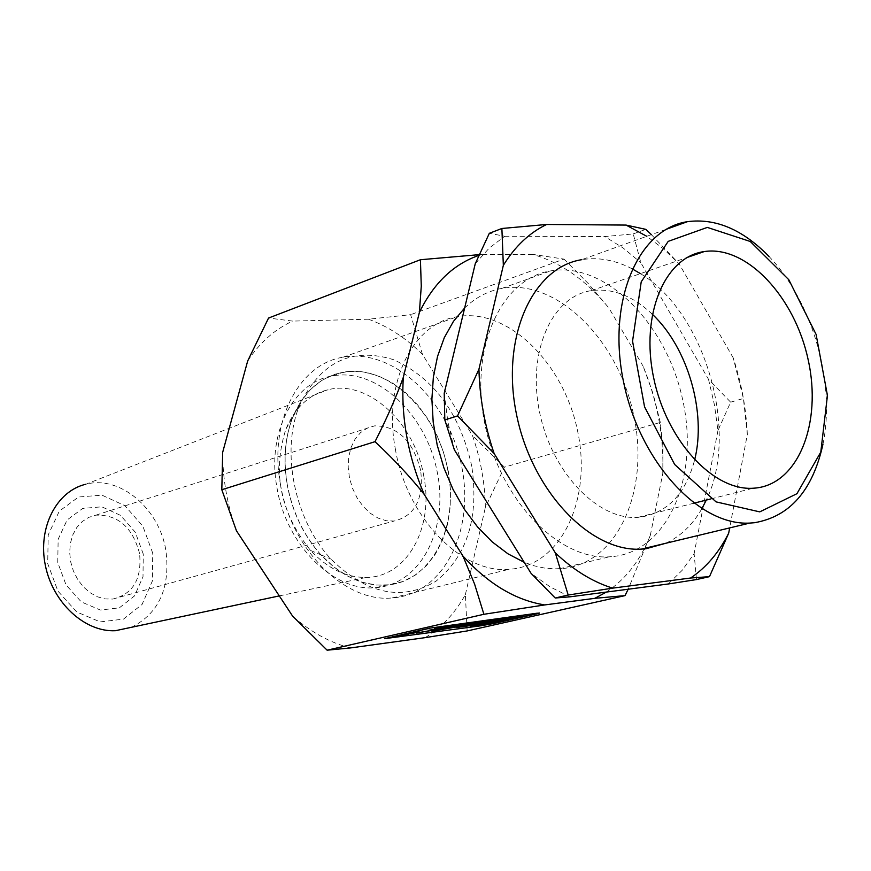 <?xml version="1.0" encoding="UTF-8"?>
<svg xmlns="http://www.w3.org/2000/svg" width="871" height="871" viewBox="0 0 871 871"><rect width="100%" height="100%" fill="white"/><g stroke="black" fill="none" stroke-linecap="round" stroke-linejoin="round"><path stroke-width="0.65" stroke-dasharray="4.36 3.27" d="M471.799 466.431C460.269 413.965 434.237 378.395 393.692 359.734C351.928 346.702 320.572 361.879 299.635 405.255C280.44 450.938 294.507 520.237 330.936 559.051C366.865 594.283 401.923 601.643 436.099 581.12C467.215 555.85 479.115 517.614 471.799 466.431M287.256 484.559C283.108 459.812 284.98 437.286 292.885 416.969L300.441 402.141L310.174 389.849L321.726 380.464L334.693 374.247L348.65 371.373L363.153 371.852L377.72 375.651L391.917 382.587L405.331 392.418L417.557 404.819L428.249 419.387L437.111 435.696L443.883 453.258L448.38 471.549L450.459 489.556L450.187 507.249L447.585 524.157L442.697 539.802L435.652 553.727L426.605 565.519L415.815 574.806L403.567 581.305L390.186 584.768L376.087 585.051L361.661 582.1L347.366 575.96L333.637 566.792L320.931 554.838C303.641 535.436 292.416 512.017 287.256 484.559M423.916 476.905C415.38 423.393 368.27 379.299 328.04 389.729C309.031 394.498 294.986 407.617 285.906 429.076C272.09 472.322 280.31 512.79 310.599 550.483C327.746 568.643 346.299 577.625 366.277 577.429C406.866 577.255 433.965 527.978 423.916 476.905M448.053 471.625C438.549 412.658 387.845 363.207 343 372.309C320.332 376.827 303.587 391.765 292.787 417.133C284.904 437.416 283.031 459.91 287.169 484.614C292.318 512.028 303.533 535.415 320.789 554.773C341.138 576.254 363 586.346 386.376 585.04C430.633 582.634 459.082 527.88 448.053 471.625M152.708 553.107L142.92 526.334L124.891 505.681L101.972 495.153L78.553 497.014L59.304 511.135L48.221 534.892L47.698 563.526L57.922 591.115L76.735 611.975L100.187 621.905L123.486 619.118L142.071 604.43L152.425 580.892L152.708 553.107M143.247 554.043L135.255 532.192L120.503 515.349L101.809 506.824L82.745 508.403L67.121 519.954L58.15 539.28L57.747 562.535L66.044 584.931L81.297 601.905L100.35 610.038L119.338 607.838L134.515 595.916L143.007 576.733L143.247 554.043M131.401 627.305C158.958 613.434 170.466 587.903 165.926 550.722C159.469 508.62 119.915 474.989 85.826 484.243L328.04 389.729M420.693 470.492C413.006 440.759 397.655 425.875 374.639 425.854L367.159 428.151L360.529 432.647L355.074 439.158L351.078 447.356L348.738 456.85L348.193 467.172L349.456 477.809L352.483 488.228L357.11 497.907L363.109 506.367L370.175 513.182L377.949 518.038L386.038 520.695L394.062 521.043C414.912 515.959 423.796 499.105 420.693 470.492M139.567 553.564C132.686 527.358 118.14 514.554 95.919 515.153L88.668 517.396L82.19 521.555L76.811 527.467L72.816 534.838L70.388 543.308L69.658 552.464L70.682 561.849L73.393 570.995L77.671 579.444L83.278 586.782L89.953 592.65L97.356 596.766L105.108 598.921L112.849 599.052C133.089 594.055 141.995 578.888 139.567 553.564M475.512 622.449L473.933 622.852M473.922 622.765L473.367 622.972M473.345 622.885L471.309 623.386M471.418 623.146L469.327 623.658M469.317 623.571L468.467 623.69M473.454 622.721L472.387 623.103M472.594 622.983L473.476 622.809M512.464 618.552L479.137 624.213M479.126 624.126L460.563 626.913M490.308 621.513L476.328 623.571M478.266 623.081L442.424 629.287M461.913 625.432L459.986 626.042M459.964 625.955L461.303 625.716M465.68 624.866L430.993 631.355M522.262 615.982L523.351 615.841M523.34 615.753L443.339 626.619M448.826 627.142L428.706 630.256M428.423 630.354L429.065 630.234M444.428 627.784L440.149 628.851M408.51 634.208L396.109 636.472M419.31 631.976L406.866 634.24M406.855 634.153L409.588 633.685M539.476 613.01L481.075 625.683L384.525 638.693M476.785 624.616L470.384 626.26M472.583 624.017L456.35 627.577M430.971 631.279L432.114 631.127M443.328 626.532L435.663 628.394M440.127 628.764L420.443 632.139M420.421 632.063L416.403 633.043M396.098 636.385L398.82 635.917M436.872 629.439L419.408 632.498M484.2 623.669L482.784 623.669M509.034 619.063L473.748 625.726M480.64 624.322L478.048 624.953M478.037 624.877L479.703 624.583M509.165 617.909L505.147 618.737M498.452 619.357L495.294 620.152M495.283 620.076L494.434 620.185M459.986 624.779L456.404 625.313M461.499 624.344L459.866 624.801M515.164 617.104L511.146 617.931M512.801 617.561L513.738 617.43M513.716 617.354L512.072 617.572M451.679 625.901L453.29 625.628L451.679 625.846M456.099 625.073L450.111 626.173M452.811 625.639L454.651 625.324L452.8 625.563M503.863 618.628L501.87 619.27M501.859 619.183L500.977 619.303M501.217 619.237L502.099 619.052M502.458 618.9L501.816 619.118M501.805 619.031L499.453 619.597M499.431 619.51L498.593 619.629M482.327 621.731L484.428 621.437M486.573 621.001L481.794 621.872M485.06 621.295L482.316 621.698M466.333 623.799L464.679 624.126L466.344 623.876M468.827 623.353L464.406 624.322M464.395 624.235L463.426 624.376M447.465 626.227L446.779 626.543M449.73 625.922L443.894 626.989M446.899 626.489L445.048 626.782L446.91 626.576M493.988 619.956L490.83 620.751M490.819 620.675L489.905 620.794M490.525 620.533L488.577 621.056M488.555 620.979L487.727 621.088M484.951 622.362L463.797 626.086M276.978 487.738C286.221 545.268 334.094 592.302 376.011 587.642C421.107 584.376 449.164 528.381 437.057 471.146C425.723 413.823 376.882 367.791 332.842 375.847C293.266 381.683 266.57 433.039 276.978 487.738M280.429 484.167C290.936 549.481 344.96 602.874 392.168 597.942C443.546 594.555 475.316 530.733 461.521 465.604C448.619 400.366 393.115 347.801 343.076 357.208C298.633 363.991 268.627 422.097 280.429 484.167M395.314 448.805C406.528 517.428 461.652 573.989 509.187 569.286C560.935 566.237 592.215 499.823 577.723 431.613C564.125 363.294 507.837 307.561 457.438 316.663C412.658 323.097 382.815 383.556 395.314 448.805M247.691 360.953C259.841 342.543 274.844 329.26 292.678 321.094L268.551 318.046M236.455 530.787C227.211 504.951 222.628 478.767 222.693 452.234M350.447 647.937C330.142 642.776 310.849 632.139 292.547 616.037M467.139 630.942L465.397 594.545C455.087 613.184 441.651 627.556 425.124 637.648M504.407 467.161L472.43 435.369C480.64 459.05 484.951 483.067 485.365 507.434L504.407 467.161L660.327 422.435L662.994 448.217L662.766 473.584C664.061 437.275 657.54 401.542 643.212 366.386L652.967 393.311L660.327 422.435M422.457 354.345L410.622 314.681L368.433 319.211C387.933 326.298 405.94 338.013 422.457 354.345L472.43 435.369M696.495 579.563L694.111 553.716L682.178 570.298L668.242 583.984M708.515 379.321L714.438 404.884L717.944 430.612L730.638 402.162L708.515 379.321L640.816 262.65L633.228 233.918L604.812 236.574L623.266 248.083L640.816 262.65M475.25 263.75L489.077 248.224L504.745 236.248L489.328 233.308M454.379 449.85L447.825 421.618L444.221 393.235M569.972 596.831L550.254 586.956L531.07 573.347M651.388 234.637L679.271 264.065L663.484 248.888L646.761 236.302M747.329 434.422C746.218 408.651 741.515 383.142 733.219 357.861L743.42 398.493L747.329 434.422L729.68 527.902M479.268 254.648L481.641 254.517L478.941 255.377M606.336 592.073C625.661 579.357 640.316 560.456 650.31 535.371L628.176 589.221M563.983 259.101L588.556 283.848L608.927 308.04C586.368 280.397 560.935 262.509 532.627 254.376L563.983 259.101L410.622 314.681M465.397 594.545L485.365 507.434M368.433 319.211L292.678 321.094M650.31 535.371L662.766 473.584M822.932 444.33C835.877 383.294 812.469 301.268 769.006 256.477M665.977 229.4L581.795 259.667C598.377 256.967 615.155 260.015 632.139 268.812M640.457 273.636C705.26 312.831 739.686 432.299 706.316 500.063M701.841 508.751C692.543 524.908 680.501 536.405 665.727 543.275M652.281 314.202C632.662 295.748 612.346 287.898 591.311 290.642C551.811 296.282 526.977 352.015 539.574 412.157C551.67 472.354 597.887 520.466 637.997 517.341L640.239 517.156C667.502 512.899 685.629 493.846 694.612 459.997M733.219 357.861L679.271 264.065M504.745 236.248L604.812 236.574M717.944 430.612L694.111 553.716M613.881 556.449C669.037 550.058 699.816 474.771 682.494 398.94C666.086 322.989 604.888 261.256 550.483 270.925C500.76 278.764 469.142 348.759 484.94 424.395C500.117 500.085 558.507 560.282 609.275 556.83L613.881 556.449M633.228 233.918L645.836 229.356M730.638 402.162L743.42 398.493M464.635 308.007C475.599 297.457 488.032 290.914 501.957 288.377C556.297 278.524 617.223 338.808 633.326 413.366C650.321 487.793 619.216 561.893 564.103 568.393L554.577 568.883L544.56 568.066L534.424 565.878L524.244 562.35M643.212 366.386L608.927 308.04M532.627 254.376L481.641 254.517M320.931 554.838L330.936 559.051M292.885 416.969L299.635 405.255M310.599 550.483L320.789 554.773M285.906 429.076L292.787 417.133M279.297 595.906L366.277 577.429M112.849 599.052L394.062 521.043M95.919 515.153L374.639 425.854M376.011 587.642L386.376 585.04M332.842 375.847L343 372.309M392.168 597.942L509.187 569.286M343.076 357.208L457.438 316.663M637.997 517.341L693.839 503.22M710.997 498.887L753.132 488.228M591.311 290.642L687.154 257.468M559.509 568.796L609.275 556.83M501.957 288.377L550.483 270.925"/><path stroke-width="1.31" d="M85.826 484.243C56.419 491.092 37.605 527.761 45.325 565.235C52.696 602.765 84.868 632.313 115.375 630.713L131.401 627.305M469.327 623.658L475.522 622.536L469.327 623.658M472.626 622.928L468.489 623.778M472.615 622.841L474.684 622.645M474.673 622.558L475.522 622.536M429.686 628.252L384.557 638.672L481.097 625.759L493.748 623.494L536.852 613.815L539.454 613.119L536.863 613.238L429.675 628.165L539.476 613.01M412.386 633.315L419.31 631.976M396.109 636.472L408.771 634.219L396.109 636.472M440.149 628.851L428.706 630.256L445.353 627.501L448.837 627.218L444.689 628.231L416.338 633.075L440.149 628.851M443.339 626.619L523.351 615.841L514.489 617.833L434.509 628.633L443.339 626.619M445.081 628.47L487.357 621.818L461.499 626.902L509.437 618.835L512.442 618.65L505.605 620.315C486.551 624.104 474.804 626.075 470.384 626.26L476.796 624.692L456.339 627.588L472.594 624.104L432.07 631.225L445.081 628.47M460.574 626.968L490.329 621.589M478.266 623.081L476.339 623.647M461.924 625.465L442.435 629.374M461.303 625.716L465.364 625.062M435.663 628.394L514.489 617.833M514.478 617.746L522.262 615.982M429.065 630.234L443.35 627.958M443.328 627.871L444.439 627.839M398.82 635.917L408.51 634.208M409.588 633.685L412.364 633.228M384.525 638.693L429.675 628.165M470.362 626.173C474.793 625.999 486.53 624.017 505.594 620.228L512.464 618.552M456.35 627.577L476.796 624.692M432.114 631.127L472.594 624.093M416.403 633.043L448.837 627.218M436.883 629.515L420.835 632.259M419.419 632.564L420.813 632.172M475.348 625.65L509.045 619.15L475.348 625.65M509.045 619.096L482.806 623.745M479.703 624.583L484.2 623.669M473.748 625.726L480.259 624.267M508.326 618.105L509.176 617.996M505.158 618.824L508.316 618.029M498.473 619.433L497.613 619.553M494.445 620.272L497.602 619.466M460.639 624.54L461.51 624.42M456.426 625.4L460.617 624.453M512.801 617.561L511.168 618.007M512.464 617.463L515.186 617.18M452.289 625.792L456.11 625.149M450.122 626.249L452.278 625.705M502.099 619.074L498.604 619.706L502.099 619.074M498.604 619.706L502.905 618.835M502.883 618.758L503.884 618.704M484.428 621.393L485.06 621.295M482.338 621.785L486.584 621.067M465.343 623.908L466.214 623.788M464.972 624.137L466.344 623.876L464.972 624.137M466.203 623.756L468.838 623.429M465.321 623.821L463.437 624.453M446.779 626.543L449.741 626.009L446.779 626.543M443.894 626.989L447.476 626.314M446.91 626.576L445.07 626.87L446.91 626.576M447.237 626.391L449.741 626.009M490.547 620.62L493.999 620.043L490.547 620.62M491.625 620.413L493.182 620.152M493.16 620.065L493.999 620.043M490.917 620.457L487.749 621.175M490.896 620.37L491.821 620.337M463.808 626.173L484.962 622.406M478.941 255.377C453.551 264.131 433.704 283.14 419.387 312.395L421.281 286.145L420.421 259.732L268.551 318.046L247.691 360.953L222.693 452.234L221.811 489.731L236.455 530.787L292.547 616.037L327.126 650.191L350.447 647.937L425.124 637.648L467.139 630.942L625.04 595.612L594.86 598.323L606.336 592.073M544.745 604.931L483.906 614.284L474.608 584.136L462.969 556.068C488.391 584.005 515.643 600.293 544.745 604.931L594.86 598.323M327.126 650.191L483.906 614.284M501.881 228.485L546.618 224.468C529.448 232.764 515.022 246.395 503.34 265.35L501.881 228.485L489.328 233.308L475.25 263.75L444.221 393.235L444.82 419.909L454.379 449.85L531.07 573.347L555.208 598.007L569.972 596.831L668.242 583.984L696.495 579.563L709.473 576.656L690.627 578.017C706.316 567.435 719.011 552.475 728.7 533.128L709.473 576.656M646.761 236.302L626.064 225.077L645.836 229.356L651.388 234.637M555.317 552.867C573.641 570.211 592.759 581.959 612.672 588.132L568.186 595.035L555.317 552.867L494.129 453.508L457.536 415.924L478.941 369.217C479.627 397.535 484.679 425.636 494.129 453.508M420.421 259.732L479.268 254.648M424.199 494.39C410.709 477.373 394.313 459.801 375.02 441.673C386.92 418.232 396.349 396.773 403.317 377.317C400.9 416.882 407.868 455.914 424.199 494.39L462.969 556.068M628.176 589.221L625.04 595.612M612.672 588.132L690.627 578.017M555.208 598.007L568.186 595.035M221.811 489.731L375.02 441.673M419.387 312.395L403.317 377.317M769.006 256.477C742.887 229.606 715.701 218 687.459 221.67C637.757 228.921 606.782 301.976 623.549 381.901C639.695 461.87 699.054 526.062 749.779 523.079L754.373 522.731C789.801 516.688 812.654 490.547 822.932 444.33M759.762 511.876L716.071 501.881L674.666 464.504L644.551 406.844L632.553 341.16L641.219 281.823L668.22 241.365L707.328 227.407L750.269 241.485L788.821 279.743L816.105 334.431L827.45 395.51L820.787 452.082L796.932 493.705L759.762 511.876M665.727 543.275L645.999 548.741L641.394 549.122C590.603 552.464 531.974 491.364 516.568 414.694C500.553 338.09 532.05 267.375 581.795 259.667M632.139 268.812L640.457 273.636M706.316 500.063L701.841 508.751M755.375 488.065L753.132 488.228C713.077 491.048 666.293 440.345 653.577 377.415C640.359 314.529 664.725 256.825 704.182 251.577C746.556 245.012 794.918 297.011 808.223 360.039C822.224 422.979 798.337 484.047 755.375 488.065M694.612 459.997C706.697 412.712 687.883 347.605 652.281 314.202M503.34 265.35L478.941 369.217M728.7 533.128L729.68 527.902M626.064 225.077L546.618 224.468M444.82 419.909L457.536 415.924M524.244 562.35L507.902 553.782L492.191 541.882L477.537 526.922L464.374 509.285L453.051 489.415L443.916 467.858L437.231 445.212L433.192 422.097L431.885 399.168L433.366 377.056L437.547 356.37L444.308 337.654L453.432 321.399L464.635 308.007M115.375 630.713L279.297 595.906M641.394 549.122L749.779 523.079M665.977 229.4L687.459 221.67M693.839 503.22L710.997 498.887M687.154 257.468L704.182 251.577"/></g></svg>
